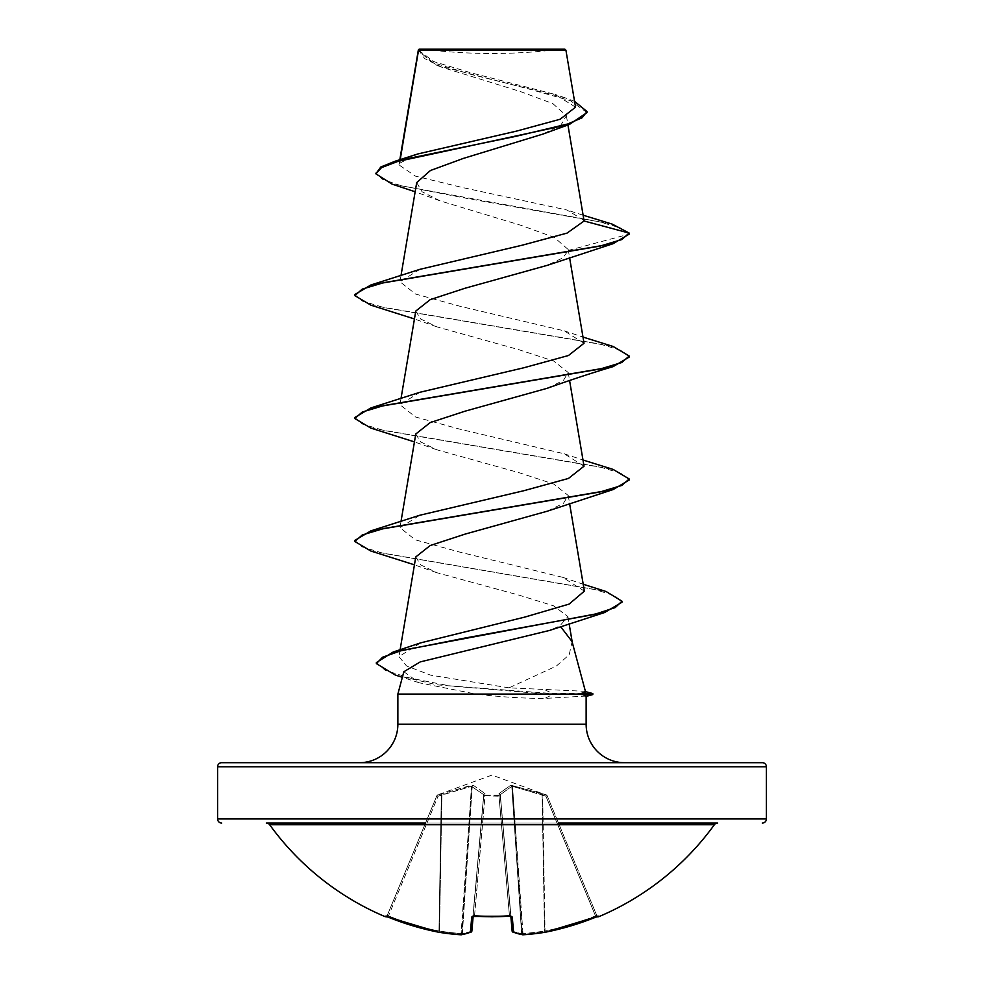 <?xml version="1.0" encoding="UTF-8"?>
<svg xmlns="http://www.w3.org/2000/svg" width="984" height="984" viewBox="0 0 984 984"><rect width="100%" height="100%" fill="white"/><g stroke="black" fill="none" stroke-linecap="round" stroke-linejoin="round"><path stroke-width="0.74" stroke-dasharray="4.92 3.69" d="M596.009 917.039L595.492 915.895A273.035 272.002 180 0 1 545.025 931.012L542.664 795.035L545.923 796.216L595.492 915.895L545.923 796.216L547.19 795.81L545.923 796.216L512.516 786.351L542.664 795.035L545.025 931.012A273.035 272.002 180 0 0 595.492 915.895L596.009 917.039L598.137 916.276L596.747 915.452L595.492 915.895L596.747 915.452L547.19 795.81L596.747 915.452A1.378 1.365 157.5 0 0 598.555 916.19L596.021 917.039A274.413 273.368 0 0 1 545.296 932.229L545.296 932.229A273.896 252.088 77.1 0 1 523.058 934.788A273.896 104.415 84.6 0 1 513.599 932.229A1.378 1.242 -69.1 0 1 512.233 931.012L512.233 931.012A1.378 1.242 -69.1 0 0 512.639 931.946M510.844 916.399L512.123 931.012A1.378 1.341 -5 0 0 513.599 932.229L512.27 917.039L509.515 916.19A274.413 253.515 0 0 1 492 916.707A274.413 253.515 0 0 1 474.485 916.19L474.571 915.452L473.193 915.895L483.771 795.035L472.898 916.485L474.571 915.452L474.509 916.19M546.317 794.851L510.831 785.183L499.109 793.498L499.023 795.047L499.109 793.498L510.831 785.183L546.391 795.047L492 775.084L437.683 794.851L438.077 796.216L436.81 795.81L438.077 796.216L471.484 786.351L441.336 795.035L438.975 931.012A273.035 272.002 180 0 1 388.508 915.895L387.032 915.969L436.81 795.81L387.253 915.452L388.508 915.895L438.077 796.216L388.508 915.895A273.035 272.002 180 0 0 438.975 931.012L441.336 795.035L438.077 796.216L437.609 795.047L471.656 785.183L473.169 785.183L484.891 793.498L484.977 795.047L499.023 795.047A1.378 1.292 -5 0 1 500.339 796.216L510.831 916.239L500.229 795.035L510.807 915.895L500.339 796.216L498.962 795.81L509.429 915.452L510.807 915.895L509.429 915.452L509.491 916.19M509.515 916.19L509.429 915.452A273.035 252.248 180 0 1 474.571 915.452L484.977 795.047A1.378 1.292 -175 0 0 483.661 796.216L485.038 795.81L483.661 796.216A1.378 1.292 -175 0 1 484.977 795.047L485.038 795.81L500.339 796.216A1.378 1.292 -5 0 0 499.023 795.047L484.977 795.047L484.891 793.498L473.169 785.183L437.683 794.851M714.335 824.752L269.665 824.752M558.481 823.054L425.518 823.054M423.6 49.2A548.826 548.826 0 0 0 560.4 49.2L423.6 49.2L560.4 49.2M415.777 556.932L420.599 564.828L436.908 572.725L518.691 595.062L553.574 605.824L567.903 616.587L559.736 625.984L549.613 630.412M585.566 691.961L584.262 691.272L509.011 687.841L556.341 666.082L569.219 654.717L572.073 641.605M584.041 220.379L566.968 210.01L461.803 187.391L415.371 176.111L398.951 164.869L400.205 159.629M418.434 49.864L424.608 58.56L441.914 67.269L520.376 91.537L552.848 103.615L566.366 115.681L561.028 124.882L543.045 134.045M416.699 182.593L422.025 191.72L439.971 200.822L520.622 225.213L554.263 237.378L568.211 249.518L568.297 250.44L562.811 257.906L547.116 265.373M415.777 311.067L420.599 318.951L436.884 326.848L518.863 349.689L553.783 361.103L568.223 372.53L563.402 380.427L547.129 388.311M415.777 434.006L420.599 441.89L436.884 449.786L518.839 472.615L553.771 484.042L568.223 495.469L563.402 503.365L547.116 511.249M509.011 687.841L430.684 675.172L406.503 665.91L398.951 656.635L420.635 642.872M584.373 591.126L562.639 577.301L459.097 551.938L415.211 539.798L399.971 527.645L419.848 515.235M584.041 466.182L564.164 453.772L460.168 429.245L415.531 416.982L399.959 404.707L419.836 392.296M584.029 343.244L564.164 330.833L460.155 306.307L415.543 294.044L399.959 281.768L419.836 269.358M399.59 163.27L417.843 153.947M575.542 107.158L555.087 94.427L470.832 72.779L433.71 61.574L418.421 50.073L565.923 50.221M568.297 250.44L629.207 234.118L620.227 227.87L598.69 221.621L392.112 184.131M587.005 112.57L570.449 100.725L528.371 88.88L436.539 65.19L418.188 50.873M612.22 224.118L467.056 198.436L400.709 185.595L382.136 179.186L375.814 172.766M574.558 101.34L565.013 97.785L469.983 74.132L431.927 62.299L418.151 50.467L418.151 51.488M586.132 696.045L544.693 698.431C523.537 698.406 500.585 696.955 475.838 694.077L397.868 694.077M403.846 671.74L419.159 682.773L475.838 694.077M370.87 305.163L600.129 344.08L621.728 350.575L629.207 357.057M370.882 428.101L600.129 467.019L621.728 473.513L629.207 479.995M370.882 551.04L594.656 589.441L615.012 595.849L621.986 602.245M395.297 675.061L436.982 684.827L552.725 694.593L552.725 693.56L543.98 689.378M354.793 294.56L362.272 301.055L383.871 307.537L613.118 346.466M354.793 417.499L362.272 423.993L383.871 430.475L613.118 469.405M354.793 540.437L362.038 546.833L383.01 553.217L606.144 591.532M376.368 662.601L385.224 670.338L410.094 678.087L449.368 685.823L552.725 693.56L592.798 693.56M592.798 694.593L552.725 694.593L544.693 698.431M419.098 49.2L564.902 49.2M717.668 823.054L266.332 823.054M474.485 916.19L471.73 917.039L470.401 932.229A273.896 104.415 -84.6 0 1 460.942 934.788A1.378 1.267 -99 0 0 462.357 933.545L461.619 933.545L462.357 933.545A1.378 1.267 -99 0 1 461.312 934.788A1.378 1.378 0 0 1 461.004 934.8L461.619 933.545A272.531 250.822 102.9 0 1 439.491 931.012L441.927 793.498L439.491 931.012A272.531 250.822 102.9 0 0 461.619 933.545L471.484 786.351L483.697 794.666L471.484 786.351L471.656 785.183L461.004 934.8M460.942 934.788A273.896 252.088 -77.1 0 1 438.704 932.229L438.704 932.229A274.413 273.368 0 0 1 387.979 917.039L385.445 916.19A1.378 1.365 -157.5 0 0 387.253 915.452L385.863 916.276L387.253 915.452A1.378 1.365 22.5 0 1 385.949 916.288M511.778 786.351L500.303 794.666L511.778 786.351A1.378 1.255 67.1 0 0 510.831 785.183A1.378 1.255 67.1 0 1 511.778 786.351L521.643 933.545L522.381 933.545L521.643 933.545A1.378 1.267 -81 0 0 522.688 934.788A1.378 1.267 -81 0 1 521.643 933.545L511.778 786.351M436.81 795.81L436.81 795.81A1.378 1.365 22.5 0 1 437.609 795.047A1.378 1.365 -157.5 0 0 436.81 795.81M470.992 932.168A1.378 1.242 -110.9 0 1 470.401 932.229A1.378 1.341 -175 0 0 471.877 931.012L473.193 915.895A1.378 1.267 -175 0 1 473.107 916.239M483.771 795.035L483.771 795.035A1.378 1.292 -175 0 1 485.075 793.867A1.378 1.292 -175 0 0 483.771 795.035M500.303 794.666L500.303 794.666A1.378 1.218 48.3 0 0 499.109 793.498A1.378 1.218 48.3 0 1 500.303 794.666L512.233 931.012A272.531 103.898 -95.4 0 0 521.643 933.545A272.531 103.898 -95.4 0 1 512.233 931.012L500.303 794.666M542.073 793.498L542.135 794.666L542.073 793.498M542.664 795.035L543.131 793.867L542.664 795.035M512.344 785.183L512.516 786.351L512.344 785.183M545.923 796.216L546.391 795.047L545.923 796.216M498.925 793.867A1.378 1.292 -5 0 1 500.229 795.035A1.378 1.292 -5 0 0 498.925 793.867M484.891 793.498A1.378 1.218 131.7 0 0 483.697 794.666A1.378 1.218 131.7 0 1 484.891 793.498M473.169 785.183A1.378 1.255 112.9 0 0 472.222 786.351A1.378 1.255 112.9 0 1 473.169 785.183M440.869 793.867L441.336 795.035L440.869 793.867M522.947 934.8L522.381 933.545A272.531 250.822 -102.9 0 0 544.509 931.012A272.531 250.822 -102.9 0 1 522.381 933.545L512.516 786.351L523.058 934.788A1.378 1.267 -81 0 1 522.688 934.788L513.008 932.168A1.378 1.378 0 0 1 512.135 931.061M544.509 931.012L545.21 932.242L544.509 931.012L542.135 794.666L544.509 931.012M545.259 932.242L545.025 931.012L545.296 932.229A1.378 1.378 0 0 1 545.259 932.242M598.137 916.276L596.747 915.452A1.378 1.365 -22.5 0 0 598.051 916.288M471.361 931.946A1.378 1.242 -110.9 0 0 471.767 931.012A1.378 1.242 -110.9 0 1 471.361 931.946M438.741 932.242A1.378 1.378 0 0 1 438.704 932.229L439.491 931.012L438.79 932.242M474.571 915.452A273.035 252.248 180 0 0 492 915.969A273.035 252.248 180 0 0 509.429 915.452L498.962 795.81L485.038 795.81L474.571 915.452M397.868 724.261L586.132 724.261M217.587 766.794L766.413 766.794M766.413 818.934L217.587 818.934M483.697 794.666L471.767 931.012A272.531 103.898 95.4 0 1 462.357 933.545L472.222 786.351L462.357 933.545A272.531 103.898 95.4 0 0 471.767 931.012L483.697 794.666M547.19 795.81A1.378 1.365 157.5 0 0 546.391 795.047A1.378 1.365 -22.5 0 1 547.19 795.81M499.023 795.047L498.962 795.81L499.023 795.047M512.27 917.039A1.378 1.267 -5 0 1 510.807 915.895A1.378 1.267 -5 0 0 510.893 916.239M471.73 917.039A1.378 1.267 -175 0 0 473.193 915.895L472.898 916.485M387.979 917.039L388.508 915.895L387.991 917.039M399.812 159.752L398.951 164.869M566.378 115.669L567.94 124.943M401.005 275.594L399.971 281.781M568.211 249.518L569.564 257.5M401.005 398.532L399.971 404.707M568.223 372.53L569.564 380.439M401.005 521.471L399.971 527.645M568.223 495.469L569.564 503.377M400.107 649.784L398.951 656.635M567.916 616.587L569.121 623.721M572.257 642.281L572.368 642.97M441.914 67.269L436.539 65.19M439.971 200.822L415.15 191.782M583.18 215.225L566.968 210.01M565.013 97.785L555.087 94.427M419.159 682.773L402.358 677.287M436.884 326.848L414.436 318.964M436.884 449.786L414.436 441.902M436.908 572.737L414.436 564.841M562.639 577.301L583.204 584.238M564.164 453.772L582.995 460.008M564.164 330.833L582.995 337.069M585.013 696.672L586.132 696.377M584.262 691.272L585.468 691.604M546.317 794.863L547.116 795.625M437.683 794.863L436.884 795.625M511.102 916.485L509.515 916.288M387.032 915.969L385.863 916.276"/><path stroke-width="1.48" d="M522.947 934.8L545.296 932.229A274.413 273.368 0 0 0 596.021 917.039L598.764 916.707A1.378 1.378 0 0 1 597.374 916.51M598.764 916.707A274.413 274.413 0 0 0 714.335 824.752L269.665 824.752A274.413 274.413 0 0 0 385.236 916.707L387.979 917.039A274.413 273.368 0 0 0 438.704 932.229L438.79 932.242M473.156 916.399L471.877 931.012A1.378 1.341 -175 0 1 470.401 932.229A1.378 1.242 -110.9 0 0 471.361 931.946A1.378 1.242 -110.9 0 1 470.992 932.168L461.312 934.788A1.378 1.267 -99 0 1 460.942 934.788A273.896 104.415 -84.6 0 0 470.401 932.229L471.73 917.039L474.485 916.19A274.413 253.515 0 0 0 509.515 916.19L512.27 917.039L513.599 932.229A273.896 104.415 84.6 0 0 523.058 934.788A273.896 252.088 77.1 0 0 545.296 932.229L596.538 916.83M425.518 823.054L266.332 823.054A4.12 4.12 0 0 1 269.665 824.752M558.481 823.054L717.668 823.054A4.12 4.12 0 0 0 714.335 824.752M762.305 823.054A4.12 4.12 0 0 0 766.413 818.934L766.413 766.794L217.587 766.794L217.587 818.934L766.413 818.934M221.695 823.054A4.12 4.12 0 0 1 217.587 818.934M415.15 191.782L392.112 184.131L375.814 173.787L380.82 166.985L395.187 161.204L417.843 153.959L516.686 131.069L560.13 119.249L575.542 107.158L565.923 50.221L564.902 49.2L419.098 49.2L418.434 49.864M565.923 50.221L418.52 50.369L400.205 159.629M221.695 762.686L762.305 762.686L221.695 762.686A4.12 4.12 0 0 0 217.587 766.794M762.305 762.686A4.12 4.12 0 0 1 766.413 766.794M624.557 762.686A38.413 38.413 0 0 1 586.132 724.261L397.868 724.261A38.413 38.413 0 0 1 359.443 762.686L624.557 762.686L359.443 762.686M583.204 584.238L606.144 591.532L621.986 601.224L621.986 602.245L604.508 612.565L549.613 630.412L420.279 661.888L403.846 671.74L397.868 694.077L581.286 694.077L580.917 693.56L585.566 691.961L572.073 641.605L560.769 626.82M397.868 694.077L397.868 724.261M581.286 694.077L586.132 696.045L586.132 724.261M375.814 173.787L381.521 167.612L397.77 161.45L569.453 124.427L543.045 134.045L463.476 158.375L430.414 170.515L416.699 182.593L401.005 275.594M583.18 215.225L612.22 224.118L629.207 233.097L629.207 234.118L613.118 243.688L547.116 265.385L465.1 288.226L430.205 299.64L415.777 311.067L401.005 398.532M582.995 337.069L613.118 346.466L629.207 356.036L629.207 357.057L613.118 366.626C592.823 372.616 570.831 379.849 547.129 388.311L465.112 411.164L430.192 422.591L415.777 434.006L401.005 521.471M582.995 460.008L613.118 469.405L629.207 478.974L629.207 479.995L613.118 489.565L547.116 511.249L465.149 534.091L430.205 545.517L415.777 556.932L400.107 649.784M621.986 601.224L615.234 607.571L595.886 613.918L393.169 652.023L420.635 642.872L524.952 617.042L569.121 604.09L584.373 591.126L569.564 503.377M629.207 478.974L621.74 485.456L600.129 491.951L370.882 530.868L419.848 515.235L523.82 490.721L568.457 478.445L584.041 466.182M629.207 356.036L621.74 362.518L600.129 369.012L370.882 407.929L419.836 392.296L523.845 367.77L568.457 355.519L584.029 343.244L569.564 257.5M584.09 221.006L629.207 233.097L621.74 239.579L600.129 246.074L370.87 284.991L419.836 269.358L522.258 245.188L567.005 233.122L584.09 221.006L567.94 124.943M569.453 124.427L587.005 112.57L587.005 111.549L574.558 101.34M418.397 49.913L418.151 51.488M395.187 161.204L515.764 136.37L567.78 123.959L582.147 117.748L587.005 111.549M613.118 243.688L383.871 282.617L362.26 289.099L354.793 295.594L370.87 305.163L414.436 318.964M613.118 366.626L383.871 405.556L362.26 412.038L354.793 418.532L370.882 428.101L414.436 441.902M613.118 489.565L383.871 528.494L362.26 534.976L354.793 541.471L370.882 551.04L414.436 564.841M604.508 612.565L464.706 638.099L400.611 650.854L382.555 657.238L376.368 663.622L395.297 675.061L402.358 677.287M370.87 284.991L354.793 294.56L354.793 295.594M370.882 407.929L354.793 417.499L354.793 418.532M370.882 530.868L354.793 540.437L354.793 541.471M393.169 652.023L376.368 662.601L376.368 663.622M581.286 694.593L592.798 694.593L592.798 693.56L580.917 693.56M512.639 931.946A1.378 1.242 -69.1 0 0 513.599 932.229A1.378 1.341 -5 0 1 512.123 931.012L510.844 916.399M512.135 931.061A1.378 1.378 0 0 0 513.008 932.168L522.688 934.788A1.378 1.378 0 0 0 522.996 934.8L523.058 934.788A1.378 1.267 -81 0 1 522.688 934.788A1.378 1.378 0 0 0 522.996 934.8L545.259 932.242A1.378 1.378 0 0 0 545.296 932.229L598.051 916.276A1.378 1.365 -22.5 0 0 598.555 916.19M438.741 932.242A1.378 1.378 0 0 1 438.704 932.229L387.991 917.039L438.704 932.229A273.896 252.088 -77.1 0 0 460.942 934.788L438.741 932.242L461.004 934.8A1.378 1.378 0 0 0 461.312 934.788L470.992 932.168A1.378 1.378 0 0 0 471.865 931.061A1.378 1.378 0 0 1 470.992 932.168M385.445 916.19A1.378 1.365 22.5 0 0 385.949 916.288L387.991 917.039L385.863 916.276M510.893 916.239A1.378 1.267 -5 0 0 512.27 917.039M473.107 916.239A1.378 1.267 -175 0 1 471.73 917.039M510.807 915.895L492 916.805L473.193 915.895M418.323 50.049L399.812 159.752M569.564 380.439L584.029 466.182M569.121 623.721L572.257 642.281M586.132 696.377L592.798 694.593M585.468 691.604L592.798 693.56M385.236 916.707L387.032 915.969M509.515 916.288L472.898 916.485"/></g></svg>
